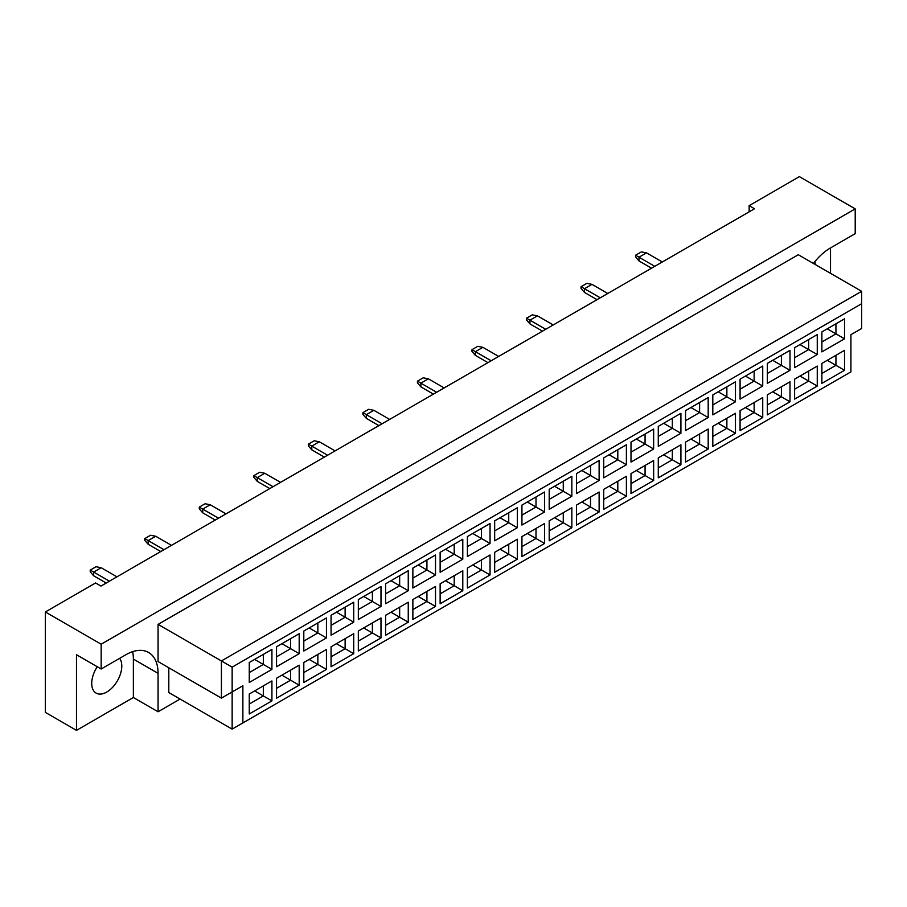 <?xml version="1.0" encoding="UTF-8"?>
<svg xmlns="http://www.w3.org/2000/svg" width="907" height="907" viewBox="0 0 907 907"><rect width="100%" height="100%" fill="white"/><g stroke="black" fill="none" stroke-linecap="round" stroke-linejoin="round"><path stroke-width="1.36" d="M97.253 666.736A21.258 12.267 120 0 0 96.131 693.107A21.258 12.267 120 0 0 106.754 692.052A21.258 12.267 120 0 0 119.837 675.704A21.258 12.267 120 0 0 119.645 658.335M814.826 261.692A21.258 12.267 -60 0 1 815.246 264.504M830.517 273.324L830.517 247.917L855.21 233.666L855.21 208.871L799.384 176.638L749.148 205.651L749.148 211.841M749.148 205.651L754.511 208.746L100.96 586.069L95.586 582.974L45.35 611.976L45.35 712.38L76.483 730.362L133.374 697.506L133.374 659.083A45.543 26.292 120 0 0 132.649 651.657M855.21 208.871L101.176 644.208L101.176 669.003L76.483 654.741L76.483 730.362M133.374 697.506L158.067 711.768L158.067 673.334A45.543 26.292 120 0 0 148.635 652.484A45.543 26.292 120 0 0 125.869 654.741L101.176 669.003M158.067 711.768L180.074 699.059M830.517 247.917A45.543 26.292 120 0 0 813.42 263.461M168.804 667.756L168.804 692.551L232.147 729.115L232.147 691.928L242.872 685.737L242.872 722.924L850.913 371.87L850.913 334.683L861.65 328.493L861.65 303.698L232.147 667.144L232.147 691.928L221.41 698.129L158.067 661.566L158.067 624.379L798.307 254.731L861.65 291.306L221.41 660.942L158.067 624.379M101.176 644.208L45.35 611.976M221.41 698.129L221.41 660.942L232.147 667.144M271.919 669.4L249.266 682.483L249.266 662.518L271.919 649.446L271.919 669.4L263.325 664.446L263.325 654.401L271.919 649.446M271.919 700.884L249.266 713.968L249.266 694.014L271.919 680.93L271.919 700.884L263.325 695.93L263.325 685.885L271.919 680.93M299.185 653.664L276.533 666.736L276.533 646.782L299.185 633.698L299.185 653.664L290.591 648.698L290.591 638.664L299.185 633.698M299.185 685.148L276.533 698.22L276.533 678.266L299.185 665.194L299.185 685.148L290.591 680.182L290.591 670.148L299.185 665.194M326.452 637.916L303.8 650.999L303.8 631.034L326.452 617.962L326.452 637.916L317.858 632.961L317.858 622.916L326.452 617.962M326.452 669.4L303.8 682.483L303.8 662.518L326.452 649.446L326.452 669.4L317.858 664.446L317.858 654.401L326.452 649.446M353.719 622.179L331.066 635.251L331.066 615.297L353.719 602.214L353.719 622.179L345.125 617.213L345.125 607.18L353.719 602.214M353.719 653.664L331.066 666.736L331.066 646.782L353.719 633.698L353.719 653.664L345.125 648.698L345.125 638.664L353.719 633.698M380.985 606.432L358.333 619.515L358.333 599.55L380.985 586.478L380.985 606.432L372.392 601.477L372.392 591.432L380.985 586.478M380.985 637.916L358.333 650.999L358.333 631.034L380.985 617.962L380.985 637.916L372.392 632.961L372.392 622.916L380.985 617.962M408.252 590.695L385.6 603.767L385.6 583.813L408.252 570.73L408.252 590.695L399.658 585.729L399.658 575.696L408.252 570.73M408.252 622.179L385.6 635.251L385.6 615.297L408.252 602.214L408.252 622.179L399.658 617.213L399.658 607.18L408.252 602.214M435.519 574.947L412.866 588.019L412.866 568.065L435.519 554.993L435.519 574.947L426.925 569.993L426.925 559.948L435.519 554.993M435.519 606.432L412.866 619.515L412.866 599.55L435.519 586.478L435.519 606.432L426.925 601.477L426.925 591.432L435.519 586.478M462.785 559.2L440.133 572.283L440.133 552.329L462.785 539.246L462.785 559.2L454.203 554.245L454.203 544.2L462.785 539.246M462.785 590.695L440.133 603.767L440.133 583.813L462.785 570.73L462.785 590.695L454.203 585.729L454.203 575.696L462.785 570.73M490.052 543.463L467.4 556.535L467.4 536.581L490.052 523.509L490.052 543.463L481.47 538.509L481.47 528.464L490.052 523.509M490.052 574.947L467.4 588.031L467.4 568.065L490.052 554.993L490.052 574.947L481.47 569.993L481.47 559.948L490.052 554.993M517.319 527.715L494.666 540.799L494.666 520.845L517.319 507.761L517.319 527.715L508.736 522.761L508.736 512.716L517.319 507.761M517.319 559.2L494.666 572.283L494.666 552.329L517.319 539.246L517.319 559.2L508.736 554.245L508.736 544.211L517.319 539.246M544.585 511.979L521.933 525.051L521.933 505.097L544.585 492.025L544.585 511.979L536.003 507.013L536.003 496.979L544.585 492.025M544.585 543.463L521.933 556.535L521.933 536.581L544.585 523.509L544.585 543.463L536.003 538.509L536.003 528.464L544.585 523.509M571.852 496.231L549.2 509.315L549.2 489.349L571.852 476.277L571.852 496.231L563.27 491.277L563.27 481.232L571.852 476.277M571.852 527.715L549.2 540.799L549.2 520.845L571.852 507.761L571.852 527.715L563.27 522.761L563.27 512.716L571.852 507.761M599.119 480.495L576.467 493.567L576.467 473.613L599.119 460.529L599.119 480.495L590.536 475.529L590.536 465.495L599.119 460.529M599.119 511.979L576.467 525.051L576.467 505.097L599.119 492.025L599.119 511.979L590.536 507.024L590.536 496.979L599.119 492.025M626.386 464.747L603.733 477.83L603.733 457.865L626.386 444.793L626.386 464.747L617.803 459.792L617.803 449.747L626.386 444.793M626.386 496.231L603.733 509.315L603.733 489.349L626.386 476.277L626.386 496.231L617.803 491.277L617.803 481.232L626.386 476.277M653.652 449.01L631 462.082L631 442.128L653.652 429.045L653.652 449.01L645.07 444.045L645.07 434.011L653.652 429.045M653.652 480.495L631 493.567L631 473.613L653.652 460.529L653.652 480.495L645.07 475.529L645.07 465.495L653.652 460.529M680.919 433.263L658.278 446.346L658.278 426.381L680.919 413.309L680.919 433.263L672.336 428.308L672.336 418.263L680.919 413.309M680.919 464.747L658.278 477.83L658.278 457.865L680.919 444.793L680.919 464.747L672.336 459.792L672.336 449.747L680.919 444.793M708.186 417.526L685.545 430.598L685.545 410.644L708.186 397.561L708.186 417.526L699.603 412.56L699.603 402.527L708.186 397.561M708.186 449.01L685.545 462.082L685.545 442.128L708.186 429.045L708.186 449.01L699.603 444.045L699.603 434.011L708.186 429.045M735.464 401.778L712.811 414.862L712.811 394.896L735.464 381.824L735.464 401.778L726.87 396.824L726.87 386.779L735.464 381.824M735.464 433.263L712.811 446.346L712.811 426.381L735.464 413.309L735.464 433.263L726.87 428.308L726.87 418.263L735.464 413.309M762.73 386.031L740.078 399.114L740.078 379.16L762.73 366.077L762.73 386.031L754.136 381.076L754.136 371.042L762.73 366.077M762.73 417.526L740.078 430.598L740.078 410.644L762.73 397.561L762.73 417.526L754.136 412.56L754.136 402.527L762.73 397.561M789.997 370.294L767.345 383.366L767.345 363.412L789.997 350.34L789.997 370.294L781.403 365.34L781.403 355.295L789.997 350.34M789.997 401.778L767.345 414.862L767.345 394.896L789.997 381.824L789.997 401.778L781.403 396.824L781.403 386.779L789.997 381.824M817.264 354.546L794.611 367.63L794.611 347.676L817.264 334.592L817.264 354.546L808.67 349.592L808.67 339.547L817.264 334.592M817.264 386.042L794.611 399.114L794.611 379.16L817.264 366.077L817.264 386.042L808.67 381.076L808.67 371.042L817.264 366.077M844.53 338.81L821.878 351.882L821.878 331.928L844.53 318.856L844.53 338.81L835.937 333.855L835.937 323.81L844.53 318.856M844.53 370.294L821.878 383.366L821.878 363.412L844.53 350.34L844.53 370.294L835.937 365.34L835.937 355.295L844.53 350.34M827.241 360.317L835.937 365.34L821.878 373.457M827.241 328.833L835.937 333.855L821.878 341.973M799.974 376.054L808.67 381.076L794.611 389.194M799.974 344.569L808.67 349.592L794.611 357.709M772.707 391.801L781.403 396.824L767.345 404.941M772.707 360.317L781.403 365.34L767.345 373.457M745.441 407.538L754.136 412.56L740.078 420.678M745.441 376.054L754.136 381.076L740.078 389.194M718.174 423.286L726.87 428.308L712.811 436.426M718.174 391.801L726.87 396.824L712.811 404.941M690.907 439.033L699.603 444.045L685.545 452.162M690.907 407.538L699.603 412.56L685.545 420.678M663.641 454.77L672.336 459.792L658.278 467.91M663.641 423.286L672.336 428.308L658.278 436.426M636.374 470.518L645.07 475.529L631 483.658M636.374 439.033L645.07 444.045L631 452.162M609.107 486.254L617.803 491.277L603.733 499.394M609.107 454.77L617.803 459.792L603.733 467.91M581.841 502.002L590.536 507.024L576.467 515.142M581.841 470.518L590.536 475.529L576.467 483.658M554.574 517.738L563.27 522.761L549.2 530.878M554.574 486.254L563.27 491.277L549.2 499.394M527.307 533.486L536.003 538.509L521.933 546.626M527.307 502.002L536.003 507.013L521.933 515.142M500.04 549.223L508.736 554.245L494.666 562.363M500.04 517.738L508.736 522.761L494.666 530.878M472.774 564.97L481.47 569.993L467.4 578.11M472.774 533.486L481.47 538.509L467.4 546.626M445.507 580.707L454.203 585.729L440.133 593.847M445.507 549.223L454.203 554.245L440.133 562.363M418.24 596.455L426.925 601.477L412.866 609.595M418.24 564.97L426.925 569.993L412.866 578.11M390.962 612.202L399.658 617.213L385.6 625.331M390.962 580.707L399.658 585.729L385.6 593.847M363.696 627.939L372.392 632.961L358.333 641.079M363.696 596.455L372.392 601.477L358.333 609.595M336.429 643.687L345.125 648.698L331.066 656.827M336.429 612.191L345.125 617.213L331.066 625.331M309.162 659.423L317.858 664.446L303.8 672.563M309.162 627.939L317.858 632.961L303.8 641.079M281.896 675.171L290.591 680.182L276.533 688.311M281.896 643.687L290.591 648.698L276.533 656.827M254.629 690.907L263.325 695.93L249.266 704.047M254.629 659.423L263.325 664.446L249.266 672.563M861.65 303.698L861.65 291.306M242.872 685.737L232.147 691.928M232.147 729.115L242.872 722.924M654.786 266.329L639.004 257.214L639.004 260.933L651.566 268.189M639.004 260.933L635.569 256.964L635.569 255.23L641.362 251.885L646.521 252.872L662.303 261.987M646.521 252.872L639.004 257.214L635.569 255.23M600.253 297.813L584.471 288.698L584.471 292.417L597.033 299.673M584.471 292.417L581.036 288.449L581.036 286.714L586.829 283.369L591.988 284.356L607.758 293.471M591.988 284.356L584.471 288.698L581.036 286.714M545.719 329.298L529.937 320.182L529.937 323.901L542.499 331.157M529.937 323.901L526.502 319.933L526.502 318.198L532.296 314.854L537.454 315.84L553.225 324.955M537.454 315.84L529.937 320.182L526.502 318.198M491.175 360.782L475.404 351.667L475.404 355.385L487.955 362.641M475.404 355.385L471.969 351.417L471.969 349.683L477.762 346.338L482.909 347.336L498.691 356.44M482.909 347.336L475.404 351.667L471.969 349.683M436.641 392.266L420.871 383.151L420.871 386.87L433.421 394.126M420.871 386.87L417.435 382.901L417.435 381.167L423.229 377.822L428.376 378.82L444.158 387.924M428.376 378.82L420.871 383.151L417.435 381.167M382.108 423.75L366.326 414.635L366.326 418.354L378.888 425.61M366.326 418.354L362.891 414.386L362.891 412.651L368.695 409.306L373.843 410.304L389.625 419.408M373.843 410.304L366.326 414.635L362.891 412.651M327.574 455.235L311.793 446.119L311.793 449.838L324.355 457.094M311.793 449.838L308.357 445.881L308.357 444.147L314.162 440.791L319.309 441.788L335.091 450.892M319.309 441.788L311.793 446.119L308.357 444.147M273.041 486.719L257.259 477.615L257.259 481.334L269.821 488.578M257.259 481.334L253.824 477.365L253.824 475.631L259.629 472.275L264.776 473.273L280.558 482.377M264.776 473.273L257.259 477.615L253.824 475.631M218.508 518.203L202.726 509.099L202.726 512.818L215.288 520.062M202.726 512.818L199.291 508.85L199.291 507.115L205.084 503.759L210.243 504.757L226.024 513.872M210.243 504.757L202.726 509.099L199.291 507.115M163.974 549.687L148.192 540.583L148.192 544.302L160.754 551.547M148.192 544.302L144.757 540.334L144.757 538.599L150.551 535.255L155.709 536.241L171.491 545.356M155.709 536.241L148.192 540.583L144.757 538.599M109.441 581.172L93.659 572.068L93.659 575.786L106.221 583.031M93.659 575.786L90.224 571.818L90.224 570.084L96.017 566.739L101.176 567.725L116.958 576.841M101.176 567.725L93.659 572.068L90.224 570.084M133.374 659.083L158.067 673.334"/></g></svg>
